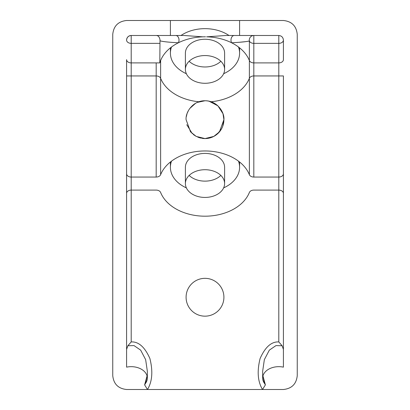 <?xml version="1.0" encoding="UTF-8"?>
<svg xmlns="http://www.w3.org/2000/svg" width="410" height="410" viewBox="0 0 410 410"><rect width="100%" height="100%" fill="white"/><g stroke="black" fill="none" stroke-linecap="round" stroke-linejoin="round"><path stroke-width="0.61" d="M249.352 41L247.871 41.307M245.949 41.605L239.594 42.261M159.808 43.363L131.2 43.363A4.612 3.26 0 0 1 126.587 40.103C126.88 37.32 128.417 35.783 131.2 35.491L184.059 35.491L202.914 36.838A46.125 32.615 180 0 0 178.417 42.768C168.874 42.281 162.734 41.63 159.997 40.816L159.808 62.899L131.2 62.899A4.612 3.26 0 0 1 126.587 59.64L126.587 193.361A4.612 3.26 0 0 1 131.2 190.102L156.184 190.102A4.612 3.26 0 0 1 160.623 192.469A46.125 32.615 180 0 0 205 216.193A46.125 32.615 180 0 0 249.377 192.469A4.612 3.26 0 0 1 253.816 190.102L278.8 190.102A4.612 3.26 0 0 1 283.412 193.361L283.412 367.145A16.144 11.413 180 0 0 262.656 378.087A16.144 11.413 180 0 0 264.496 383.376L265.378 384.887L262.523 389.5L126.587 389.5C118.244 388.618 113.631 384.006 112.75 375.662L112.75 34.337C113.631 25.994 118.244 21.381 126.587 20.5L283.412 20.5C291.756 21.381 296.368 25.994 297.25 34.337L297.25 375.662C296.368 384.006 291.756 388.618 283.412 389.5L262.523 389.5C257.721 381.597 256.921 371.265 260.114 358.499C265.208 347.029 271.44 341.51 278.8 341.93L282.131 345.753L275.976 345.594L269.334 350.145L264.347 359.652L262.656 371.281L262.656 378.087M159.997 40.816L160.043 40.103C159.577 37.043 158.291 35.506 156.184 35.491M283.412 193.361L283.412 173.794A4.612 3.26 0 0 1 278.8 177.053L253.816 177.053A4.612 3.26 0 0 1 249.377 174.68L249.377 60.526A46.125 32.615 180 0 0 231.583 42.768A46.125 32.615 180 0 0 206.599 36.828L225.941 35.491L278.8 35.491C281.583 35.783 283.12 37.32 283.412 40.103L283.412 59.64A4.612 3.26 0 0 1 278.8 62.899L253.816 62.899A4.612 3.26 0 0 1 249.377 60.526L249.377 40.995A4.612 4.52 90 0 1 253.816 35.491L239.594 35.491L239.594 20.5M186.089 297.25A18.911 18.911 0 0 1 205 278.339A18.911 18.911 0 0 1 223.911 297.25A18.911 18.911 0 0 1 205 316.161A18.911 18.911 0 0 1 186.089 297.25L186.089 297.245M223.03 113.965L223.911 119.669A18.911 18.911 0 0 1 202.448 138.406M207.706 100.952L209.592 101.326M216.849 104.929L217.566 105.534M187.206 113.268L188.492 110.444M222.891 113.534L217.9 105.841L209.074 101.203M205 100.757L197.297 102.397M195.647 103.233L189.743 108.496M186.996 113.883L186.335 116.635M223.911 119.669C224.634 112.171 217.034 100.604 205.036 100.757C193.007 100.547 185.356 112.171 186.089 119.669L190.537 131.856L196.2 136.407L205.026 138.58L213.835 136.386L219.478 131.835L223.911 119.669L222.773 126.121M228.99 35.491A34.594 24.462 180 0 0 205 28.654A34.594 24.462 180 0 0 181.01 35.491M171.503 47.001A34.594 24.462 180 0 0 170.406 53.115A34.594 24.462 180 0 0 186.365 73.723M200.551 138.047L197.753 137.135M196.446 136.535L193.387 134.593M192.341 133.721L186.775 124.722M171.503 161.156A34.594 24.462 180 0 0 170.406 167.27A34.594 24.462 180 0 0 186.365 187.877M200.121 137.939L205 138.58M205 55.56A19.603 13.863 180 0 0 185.397 69.423A19.603 13.863 180 0 0 205 83.286A19.603 13.863 180 0 0 224.603 69.423A19.603 13.863 180 0 0 205 55.56M220.852 61.269A19.603 13.863 0 0 1 205 66.979A19.603 13.863 0 0 1 189.148 61.269M185.397 69.423L185.397 53.115A19.603 13.863 0 0 1 205 39.252A19.603 13.863 0 0 1 224.603 53.115L224.603 69.423M205 169.714A19.603 13.863 180 0 0 185.397 183.577A19.603 13.863 180 0 0 205 197.435A19.603 13.863 180 0 0 224.603 183.577A19.603 13.863 180 0 0 205 169.714M220.852 175.424A19.603 13.863 0 0 1 205 181.133A19.603 13.863 0 0 1 189.148 175.424M185.397 183.577L185.397 167.27A19.603 13.863 0 0 1 205 153.407A19.603 13.863 0 0 1 224.603 167.27L224.603 183.577M127.869 345.753L131.2 341.93C138.559 341.51 144.791 347.029 149.886 358.499C153.079 371.265 152.279 381.597 147.477 389.5L144.622 384.887L145.504 383.376A16.144 11.413 180 0 0 147.344 378.087L147.344 371.281L145.652 359.652L140.666 350.145L134.024 345.594L127.869 345.753L126.587 349.402L126.587 75.947L156.184 75.947A4.612 3.26 0 0 1 160.623 78.32A46.125 32.615 180 0 0 198.937 101.757C202.981 100.429 207.019 100.429 211.063 101.757A46.125 32.615 180 0 0 249.377 78.32A4.612 3.26 0 0 1 253.816 75.947L283.412 75.947L283.412 173.794M159.808 62.899A46.125 32.615 180 0 1 178.417 42.768A4.612 3.26 90 0 0 178.652 37.986A4.612 3.26 90 0 0 175.762 35.491M203.493 36.823L205.518 36.808A46.125 32.615 180 0 0 203.493 36.823A46.125 32.615 180 0 0 202.914 36.838L203.493 36.823M147.344 378.087A16.144 11.413 180 0 0 126.587 367.145L126.587 193.361M126.587 173.794L126.587 75.947L126.587 173.794A4.612 3.26 0 0 0 131.2 177.053L131.2 341.93M249.377 174.68A46.125 32.615 180 0 0 205 150.962A46.125 32.615 180 0 0 160.623 174.68A4.612 3.26 0 0 1 156.184 177.053L131.2 177.053L131.2 190.102M225.941 35.491L234.238 35.491A4.612 3.26 90 0 0 231.348 37.986A4.612 3.26 90 0 0 231.583 42.768C240.378 42.322 246.307 41.728 249.377 40.995A4.612 3.26 180 0 0 253.816 43.363L253.816 35.491M170.406 42.261L169.509 42.184M145.504 383.376L147.077 376.016M283.412 349.402L282.131 345.753M262.923 376.016L264.496 383.376M209.418 138.057L211.985 137.242M213.887 136.361L217.244 134.085M223.634 187.877A34.594 24.462 180 0 0 239.594 167.27A34.594 24.462 180 0 0 238.497 161.156M223.911 119.807L222.794 126.07M221.415 129.058L217.259 134.065M216.89 134.377L215.245 135.566M212.611 136.981L209.438 138.052M223.634 73.723A34.594 24.462 180 0 0 239.594 53.115A34.594 24.462 180 0 0 238.497 47.001M278.8 341.93L278.8 43.363A4.612 3.26 180 0 0 283.412 40.103M131.2 35.491A4.612 4.612 -90 0 0 126.587 40.103A4.612 4.612 -90 0 1 131.2 35.491L131.2 177.053M278.8 35.491L278.8 43.363L253.816 43.363L253.816 177.053M278.8 177.053L278.8 190.102M156.184 177.053L156.184 62.899M160.623 60.526L160.623 174.68M170.406 20.5L170.406 35.491M170.406 47.852L170.406 53.115M170.406 162.001L170.406 167.27M239.594 162.001L239.594 167.27M239.594 47.852L239.594 53.115M262.948 375.919L265.378 384.887M147.052 375.919L144.622 384.887"/></g></svg>
